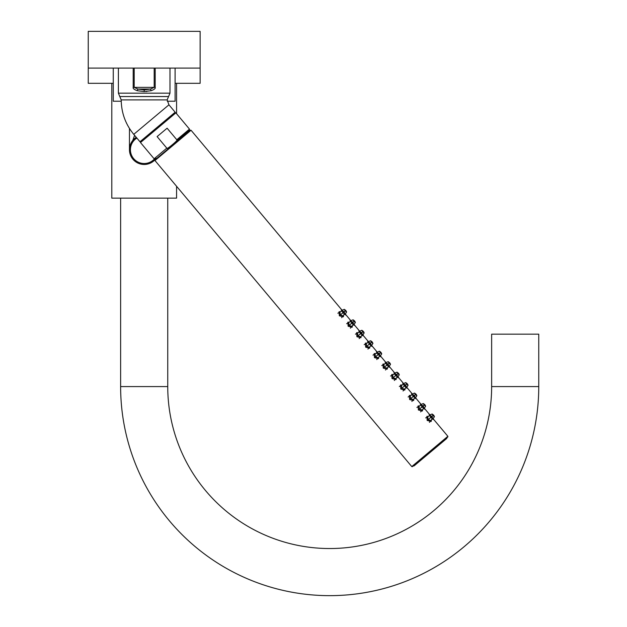 <?xml version="1.0" encoding="UTF-8"?>
<svg xmlns="http://www.w3.org/2000/svg" width="627" height="627" viewBox="0 0 627 627"><rect width="100%" height="100%" fill="white"/><g stroke="black" fill="none" stroke-linecap="round" stroke-linejoin="round"><path stroke-width="0.94" d="M135.996 137.509L136.263 137.337A14.727 14.727 0 0 0 129.961 145.942L129.969 145.926M131.333 142.564L131.615 142.078M129.468 149.587L129.468 149.563A14.727 14.727 0 0 1 136.263 137.337A14.727 14.727 0 0 0 129.468 149.587A14.727 14.727 0 0 1 129.593 147.815M135.934 137.556L136.263 137.337A14.727 14.727 0 0 0 129.46 149.743L129.46 149.743A14.727 14.727 0 0 0 156.178 158.294A14.727 14.727 0 0 1 129.46 149.743L134.601 135.354M129.758 146.828L130.11 145.425L129.758 146.828M133.379 139.75L134.013 139.1M134.202 138.928L134.852 138.363M129.46 149.743L129.46 149.743A14.727 14.727 0 0 0 156.178 158.294A14.727 14.727 0 0 1 129.46 149.743L129.46 128.464M136.874 138.065A13.778 13.778 0 0 0 139.218 162.597A13.778 13.778 0 0 0 154.383 159.015M113.268 68.1L113.268 101.221L121.238 101.221M167.268 101.221L175.105 101.221L175.105 68.1M538.758 334.167L491.646 334.167L491.646 386.585L538.758 386.585L538.758 334.167M167.746 198.132L167.746 386.585A161.954 161.954 0 0 0 329.692 548.539A161.954 161.954 0 0 0 491.646 386.585M120.627 198.132L120.627 386.585A209.065 209.065 0 0 0 329.692 595.65A209.065 209.065 0 0 0 538.758 386.585M176.579 186.297L176.579 198.132L111.794 198.132L111.794 83.313M176.579 83.313L176.579 113.73M176.579 141.177L176.579 141.788M88.242 68.1L200.131 68.1L200.131 31.35L88.242 31.35L88.242 83.313L113.268 83.313M175.105 83.313L200.131 83.313L200.131 68.1M157.565 126.991L139.97 141.757L133.755 134.35L168.945 104.819L175.16 112.225L157.565 126.991M133.19 68.1L133.19 87.38C132.728 88.431 134.092 89.536 137.274 90.711L144.186 91.573L151.099 90.711C154.281 89.536 155.645 88.431 155.182 87.38L155.182 68.1M146.867 91.44L146.005 91.511M137.274 90.711A2.359 0.611 105.6 0 1 137.901 89.05L150.472 89.05L154.179 87.38L134.194 87.38L137.901 89.05L144.186 89.904L150.472 89.05A2.359 0.611 74.4 0 1 151.099 90.711M171.5 145.433L172.401 144.672C176.203 141.475 177.668 139.837 176.798 139.758L167.111 128.206L157.111 136.6L166.798 148.152C166.719 149.014 168.592 147.854 172.401 144.672L174.533 142.862M167.879 148.05L168.82 147.525M170.254 146.459L170.865 145.958M172.401 144.672L189.37 130.44L172.401 144.672M369.272 342.428L368.7 342.326L369.131 344.309L371.004 345.077L371.012 344.497M369.303 344.16C370.918 345.203 371.302 344.874 370.471 343.181C368.95 342.068 368.558 342.397 369.303 344.16L366.693 346.355L366.246 343.353L368.7 342.326L370.494 343.165L371.56 342.271C373.167 343.878 373.284 343.784 371.905 341.981C370.369 340.312 370.251 340.406 371.56 342.271L372.101 341.817L371.764 342.099L372.469 342.279M370.275 343.345L369.483 342.945L369.664 343.862L370.275 343.345L370.533 344.199L369.664 343.862M370.494 343.165L371.004 345.077L369.569 347.311L366.693 346.355L365.698 347.186L365.392 343.141L366.889 343.079M369.954 346.731L369.632 348.197L365.698 347.186M343.604 315.334L343.424 316.651M345.461 314.472L345.563 314.879M345.54 314.903L344.262 314.307M341.66 311.211L341.3 309.848L342.005 310.263M343.282 316.8L339.356 315.789L339.042 311.744L340.539 311.682M352.39 325.805L352.209 327.122M354.247 324.943L354.326 325.366L353.04 324.778M350.446 321.682L350.085 320.311L350.783 320.734M352.068 327.263L348.134 326.252L347.828 322.207L349.317 322.145M361.168 336.268L360.987 337.585M363.025 335.406L363.111 335.829L361.826 335.241M359.224 332.145L358.871 330.782L359.569 331.197M360.846 337.726L356.92 336.723L356.606 332.678L358.103 332.608M371.811 345.877L371.889 346.3L370.604 345.704M368.01 342.616L367.649 341.245L368.347 341.668M378.732 357.202L378.551 358.519M380.597 356.34L380.675 356.763L379.39 356.175M376.796 353.079L376.435 351.716L377.133 352.131M378.41 358.66L374.484 357.656L374.17 353.612L375.667 353.542M387.517 367.665L387.337 368.982M389.375 366.803L389.453 367.234L388.168 366.638M385.574 363.542L385.213 362.179L385.918 362.594M387.196 369.131L383.269 368.12L382.956 364.075L384.453 364.013M396.303 378.136L396.115 379.453M398.161 377.274L398.239 377.697L396.954 377.109M394.359 374.013L393.999 372.642L394.697 373.065M395.974 379.594L392.047 378.583L391.734 374.538L393.231 374.476M405.081 388.599L404.901 389.916M406.939 387.737L407.017 388.168L405.732 387.572M403.137 384.476L402.777 383.113L403.482 383.528M404.76 390.065L400.833 389.053L400.52 385.009L402.017 384.947M413.867 399.062L413.687 400.387M415.725 398.208L415.803 398.631L414.518 398.043M411.923 394.947L411.563 393.576L412.26 393.999M413.538 400.528L409.611 399.517L409.298 395.472L410.795 395.41M422.645 409.533L422.465 410.85M424.503 408.671L424.581 409.094L423.303 408.506M420.701 405.41L420.341 404.047L421.046 404.462M422.324 410.991L418.397 409.987L418.084 405.943L419.581 405.873M431.431 419.996L431.251 421.32M433.288 419.142L433.382 419.541M433.367 419.565L432.081 418.969M429.487 415.881L429.127 414.51L429.824 414.925M431.11 421.462L427.175 420.451L426.869 416.406L428.359 416.344M411.774 466.59L447.866 436.306L447.803 436.972L430.122 451.808L412.433 466.645L411.774 466.59L154.963 160.536L191.055 130.251L190.389 130.197L155.026 159.877L154.963 160.536M413.514 465.736A0.47 0.47 0 0 0 414.181 465.798L446.667 438.539A0.47 0.47 0 0 0 446.722 437.881M342.93 311.023L342.358 310.929L342.781 312.912L344.662 313.68L344.152 311.76C342.601 310.671 342.209 311 342.961 312.763C344.568 313.806 344.96 313.476 344.129 311.784L345.218 310.867C346.825 312.481 346.935 312.387 345.555 310.584C344.019 308.915 343.909 309.009 345.218 310.867L345.751 310.42L345.414 310.702L346.237 311.039M341.989 311.078L341.825 310.341L341.378 310.584M346.613 311.854L345.148 314.307L344.45 314.009M345.516 310.616L346.135 311.149L345.704 310.459M344.662 313.092L343.228 315.914L340.343 314.958L339.905 311.956L342.358 310.929L344.152 311.76M343.933 311.948L343.134 311.541L343.314 312.465L343.933 311.948L344.192 312.802L343.314 312.465M351.708 321.494L351.136 321.392L351.567 323.375L353.44 324.143L352.93 322.231C351.386 321.134 350.995 321.463 351.739 323.226C353.354 324.269 353.738 323.947 352.907 322.247L353.996 321.337C355.603 322.944 355.721 322.85 354.341 321.048C352.805 319.378 352.688 319.472 353.996 321.337L354.529 320.883L354.2 321.165L355.015 321.494M350.775 321.541L350.603 320.805L350.164 321.048M355.399 322.317L353.926 324.778L353.228 324.472M354.294 321.087L353.887 320.381L354.482 320.93M353.448 323.563L352.006 326.377L349.121 325.421L348.683 322.419L351.136 321.392L352.93 322.231M352.711 322.411L351.919 322.012L352.1 322.929L352.711 322.411L352.97 323.266L352.1 322.929M362.759 331.824L363.315 331.354L362.978 331.636L363.793 331.957M359.553 332.012L359.389 331.268L361.857 330.28L363.315 331.354L364.122 332.968L362.712 335.241L362.014 334.943M362.978 331.636L362.782 331.801C364.389 333.415 364.499 333.321 363.119 331.518C361.583 329.849 361.473 329.943 362.782 331.801L361.716 332.694C360.164 331.605 359.78 331.926 360.525 333.697C362.132 334.74 362.524 334.41 361.693 332.718L359.922 331.863L360.353 333.838L362.226 334.606L362.226 334.026M363.08 331.55L362.665 330.852L363.268 331.393M361.716 332.694L362.226 334.606L360.791 336.848L357.907 335.892L357.468 332.882L360.494 331.957M361.497 332.882L360.697 332.475L360.878 333.399L361.497 332.882L361.755 333.736L360.878 333.399M368.339 342.475L368.167 341.739L367.728 341.981M372.963 343.251L371.49 345.712L370.8 345.406M371.858 342.021L371.45 341.315L372.046 341.864M380.323 352.75L380.879 352.288L380.542 352.57L381.349 352.883M377.117 352.946L376.952 352.202L376.513 352.445M381.749 353.722L380.275 356.175L379.578 355.87M380.542 352.57L380.346 352.735C381.953 354.349 382.062 354.247 380.683 352.452C379.147 350.775 379.037 350.877 380.346 352.735L379.28 353.628L377.485 352.797L377.916 354.772L379.79 355.54L379.79 354.96M380.644 352.484L380.228 351.786L380.832 352.327M379.257 353.652C377.728 352.539 377.344 352.86 378.089 354.631C379.696 355.674 380.087 355.344 379.257 353.652L379.79 355.54L378.355 357.782L375.471 356.826L375.032 353.816L378.057 352.891M379.061 353.816L378.261 353.409L378.442 354.333L379.061 353.816L379.319 354.67L378.442 354.333M388.035 364.115C386.514 363.002 386.122 363.331 386.867 365.094C388.481 366.137 388.873 365.807 388.035 364.115L389.124 363.198C390.731 364.812 390.848 364.718 389.469 362.915C387.933 361.246 387.823 361.34 389.124 363.198L389.665 362.751L389.328 363.033L390.143 363.362M385.903 363.409L385.73 362.672L385.291 362.915M390.527 364.185L389.061 366.638L388.364 366.34M389.422 362.947L390.041 363.48L389.61 362.79M386.835 363.354L388.066 364.091L388.575 366.011L387.204 368.159L384.257 367.289L383.912 364.232L386.263 363.26L386.694 365.243L388.575 366.011L388.575 365.431M387.839 364.279L387.047 363.879L387.227 364.796L387.839 364.279L388.105 365.133L387.227 364.796M397.886 373.684L398.513 373.3M394.689 373.88L394.516 373.136L394.077 373.378M399.313 374.656L397.839 377.109L397.142 376.803M398.106 373.504L397.91 373.668C399.517 375.275 399.626 375.181 398.247 373.378C396.719 371.709 396.601 371.803 397.91 373.668L396.844 374.562L395.049 373.723L395.48 375.706L397.353 376.474L397.361 375.894M398.208 373.418L398.827 373.943L398.396 373.261M396.82 374.585C395.292 373.465 394.908 373.794 395.653 375.565C397.259 376.6 397.651 376.278 396.82 374.585L397.353 376.474L395.919 378.716L393.035 377.76L392.596 374.75L395.621 373.825M396.625 374.742L395.825 374.343L396.005 375.26L396.625 374.742L396.883 375.597L396.005 375.26M406.672 384.155L407.229 383.685L406.892 383.967L407.707 384.288M403.467 384.343L403.302 383.599L405.881 382.588M408.091 385.119L406.625 387.572L405.928 387.274M406.892 383.967L406.688 384.132C408.295 385.746 408.412 385.652 407.033 383.849C405.497 382.18 405.387 382.274 406.688 384.132L405.63 385.025L403.827 384.194L404.258 386.177L406.139 386.945L406.139 386.357M406.994 383.881L406.578 383.183L407.182 383.724M405.606 385.049C404.078 383.936 403.686 384.265 404.439 386.028C406.045 387.071 406.437 386.741 405.606 385.049L406.139 386.945L404.705 389.179L401.821 388.223L401.382 385.221L404.399 384.288M405.41 385.213L404.611 384.806L404.791 385.73L405.41 385.213L405.669 386.067L404.791 385.73M414.384 395.512C412.864 394.399 412.472 394.728 413.217 396.491C414.831 397.534 415.215 397.212 414.384 395.512L415.474 394.602C417.08 396.209 417.19 396.115 415.811 394.312C414.282 392.643 414.165 392.737 415.474 394.602L416.007 394.148L415.67 394.43L416.485 394.751M412.252 394.806L412.072 394.07L414.557 393.082L416.014 394.148L414.557 393.082M416.877 395.582L415.403 398.043L414.706 397.737M415.772 394.352L415.364 393.646L415.96 394.195M413.185 394.759L414.408 395.496L414.917 397.408L413.554 399.556L410.599 398.686L410.262 395.629L412.613 394.657L413.044 396.64L414.917 397.408L414.925 396.828M414.188 395.676L413.397 395.276L413.569 396.193L414.188 395.676L414.447 396.53L413.569 396.193M423.17 405.982C421.642 404.87 421.25 405.191 422.002 406.962C423.609 408.005 424.001 407.675 423.17 405.982L424.26 405.066C425.866 406.68 425.976 406.586 424.597 404.783C423.06 403.106 422.951 403.208 424.26 405.066L424.792 404.619L424.455 404.901L425.271 405.214M421.031 405.277L420.866 404.533L420.419 404.783M425.655 406.053L424.189 408.506L423.491 408.208M424.557 404.815L424.142 404.117L424.745 404.658M421.971 405.222L423.194 405.959L423.703 407.871L422.339 410.019L419.385 409.157L419.048 406.1L421.399 405.128L421.822 407.103L423.703 407.871L423.703 407.291M422.974 406.147L422.175 405.74L422.355 406.664L422.974 406.147L423.233 407.001L422.355 406.664M430.749 415.693L430.177 415.591L430.608 417.574L432.481 418.342L431.972 416.43C430.428 415.333 430.036 415.662 430.78 417.425C432.395 418.468 432.779 418.138 431.948 416.446L433.038 415.536C434.644 417.143 434.762 417.049 433.382 415.246C431.846 413.577 431.729 413.671 433.038 415.536L433.57 415.082L433.233 415.364L434.049 415.677M429.816 415.74L429.644 415.003L429.205 415.246M434.44 416.516L432.967 418.977L432.269 418.671M433.335 415.286L432.928 414.58L433.523 415.129M432.489 417.762L431.047 420.576L428.163 419.62L427.724 416.618L430.177 415.591L431.972 416.43M431.752 416.61L430.961 416.21L431.141 417.127L431.752 416.61L432.011 417.464L431.141 417.127M167.746 386.585L120.627 386.585M119.804 96.534L118.393 93.172L169.98 93.172L168.569 96.534L119.804 96.534L121.215 99.897L167.15 99.897L168.945 104.819M144.186 89.904L144.186 91.573M134.194 68.1L134.194 87.38L133.19 87.38M155.182 87.38L154.179 87.38L154.179 68.1M140.605 141.224L140.487 142.548L175.858 112.876L174.525 112.758M140.487 142.548L154.117 158.796L166.798 148.152M176.798 139.758L189.479 129.115L175.858 112.876M339.356 315.789L342.961 312.763M348.134 326.252L351.739 323.226M356.92 336.723L360.525 333.697M374.484 357.656L378.089 354.631M383.269 368.12L386.867 365.094M392.047 378.583L395.653 375.565M400.833 389.053L404.439 386.028M409.611 399.517L413.217 396.491M418.397 409.987L422.002 406.962M427.175 420.451L430.78 417.425M121.215 99.897C121.356 112.852 125.533 124.334 133.755 134.35M168.569 96.534L167.15 99.897M118.393 68.1L118.393 93.172M169.98 68.1L169.98 93.172M154.117 158.796L155.441 158.905M189.479 129.115L189.37 130.44M369.569 347.311L367.939 349.098M366.246 343.353L364.201 344.654M447.866 436.306L433.116 418.734M429.903 414.902L424.338 408.263M421.117 404.431L415.552 397.8M412.339 393.968L406.774 387.337M403.553 383.497L397.988 376.866M394.775 373.034L389.202 366.403M385.989 362.571L380.424 355.932M377.203 352.1L371.639 345.469M368.425 341.637L362.861 335.006M359.639 331.166L354.075 324.535M350.861 320.703L345.297 314.072M342.076 310.24L191.055 130.251M345.148 314.299L346.559 312.042L345.751 310.42L344.294 309.346L341.825 310.341M339.905 311.956L337.859 313.249M343.228 315.914L341.59 317.701M350.603 320.805L353.079 319.817L354.537 320.883L355.337 322.505L353.612 325.162M348.683 322.419L346.637 323.72M352.006 326.377L350.375 328.172M364.177 332.788L362.398 335.625M359.381 331.275L358.95 331.518M357.468 332.882L355.423 334.183M360.791 336.848L359.153 338.635M368.167 341.739L370.643 340.743L372.101 341.817L372.9 343.439L371.176 346.096M376.952 352.202L379.429 351.214L380.879 352.288L379.539 351.183M380.879 352.288L381.686 353.902L379.962 356.559M375.032 353.816L372.987 355.117M378.355 357.782L376.717 359.569M385.73 362.672L388.207 361.677L389.665 362.751L390.464 364.373L388.74 367.03M383.81 364.287L381.765 365.58M387.141 368.245L385.503 370.032M398.521 373.3L398.929 373.825M396.993 372.148L398.443 373.214L396.993 372.148L394.516 373.136M398.443 373.214L399.25 374.836L397.526 377.493M392.596 374.75L390.55 376.051M395.919 378.716L394.281 380.503M405.771 382.611L407.229 383.685L405.771 382.611M403.294 383.606L402.855 383.849M407.229 383.685L408.028 385.307L406.312 387.956M401.382 385.221L399.336 386.514M404.705 389.179L403.067 390.966M412.072 394.07L411.641 394.312M415.411 398.035L416.814 395.77L416.014 394.148M410.16 395.684L408.114 396.985M413.483 399.642L411.853 401.437M420.866 404.533L423.335 403.545L424.792 404.619L425.592 406.233L423.876 408.89M418.946 406.147L416.9 407.448M422.269 410.113L420.631 411.9M432.975 418.969L434.378 416.704L433.578 415.082L432.121 414.008L429.644 415.003M427.724 416.618L425.678 417.919M431.047 420.576L429.417 422.363"/></g></svg>
